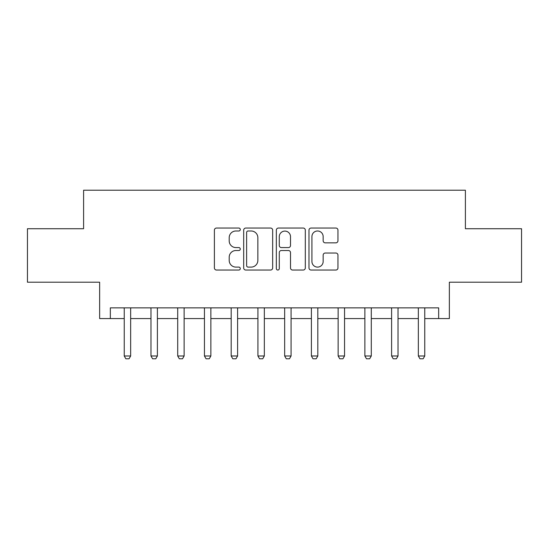 <?xml version="1.0" encoding="UTF-8"?>
<svg xmlns="http://www.w3.org/2000/svg" width="549" height="549" viewBox="0 0 549 549"><rect width="100%" height="100%" fill="white"/><g stroke="black" fill="none" stroke-linecap="round" stroke-linejoin="round"><path stroke-width="0.82" d="M240.277 229.523A1.469 1.469 0 0 0 238.808 228.048L216.498 228.048A2.1 2.1 0 0 0 214.398 230.148L214.398 267.939A2.1 2.1 0 0 0 216.498 270.039L238.808 270.039A1.469 1.469 0 0 0 240.277 268.571A1.469 1.469 0 0 0 238.808 267.102L235.919 267.102A6.718 6.718 0 0 1 229.201 260.384L229.201 257.234A6.718 6.718 0 0 1 235.919 250.516L238.808 250.516A1.469 1.469 0 0 0 240.277 249.047A1.469 1.469 0 0 0 238.808 247.578L235.919 247.578A6.718 6.718 0 0 1 229.201 240.86L229.201 237.71A6.718 6.718 0 0 1 235.919 230.992L238.808 230.992A1.469 1.469 0 0 0 240.277 229.523M335.858 242.85A2.1 2.1 0 0 0 337.958 240.75L337.958 230.148A2.1 2.1 0 0 0 335.858 228.048L311.084 228.048A2.1 2.1 0 0 0 308.984 230.148L308.984 267.939A2.1 2.1 0 0 0 311.084 270.039L335.858 270.039A2.1 2.1 0 0 0 337.958 267.939L337.958 255.134A2.1 2.1 0 0 0 335.858 253.034L325.255 253.034A2.1 2.1 0 0 0 323.155 255.134L323.155 261.489A5.614 5.614 0 0 1 317.542 267.102A5.614 5.614 0 0 1 311.921 261.489L311.921 236.605A5.614 5.614 0 0 1 317.542 230.992A5.614 5.614 0 0 1 323.155 236.605L323.155 240.75A2.1 2.1 0 0 0 325.255 242.85L335.858 242.85M110.335 318.564L110.335 307.865L438.665 307.865L438.665 318.564L449.363 318.564L449.363 282.2L521.55 282.2L521.55 228.727L465.401 228.727L465.401 190.222L83.599 190.222L83.599 228.727L27.45 228.727L27.45 282.2L99.637 282.2L99.637 318.564L124.239 318.564M272.661 230.148A2.1 2.1 0 0 0 270.561 228.048L245.787 228.048A2.1 2.1 0 0 0 243.687 230.148L243.687 267.939A2.1 2.1 0 0 0 245.787 270.039L270.561 270.039A2.1 2.1 0 0 0 272.661 267.939L272.661 230.148M278.439 228.048L303.213 228.048A2.1 2.1 0 0 1 305.313 230.148L305.313 267.939A2.1 2.1 0 0 1 303.213 270.039L292.61 270.039A2.1 2.1 0 0 1 290.51 267.939L290.51 252.615A2.1 2.1 0 0 0 288.41 250.516L281.376 250.516A2.1 2.1 0 0 0 279.276 252.615L279.276 268.571A1.469 1.469 0 0 1 277.808 270.039A1.469 1.469 0 0 1 276.339 268.571L276.339 230.148A2.1 2.1 0 0 1 278.439 228.048M130.655 318.564L150.975 318.564M157.391 318.564L177.711 318.564M184.128 318.564L204.448 318.564M210.864 318.564L231.184 318.564M237.6 318.564L257.92 318.564M264.337 318.564L284.663 318.564M291.08 318.564L311.4 318.564M317.816 318.564L338.136 318.564M344.552 318.564L364.872 318.564M371.289 318.564L391.609 318.564M398.025 318.564L418.345 318.564M424.761 318.564L438.665 318.564M248.1 230.992A1.469 1.469 0 0 0 246.631 232.46L246.631 265.634A1.469 1.469 0 0 0 248.1 267.102L251.14 267.102A6.718 6.718 0 0 0 257.858 260.384L257.858 237.71A6.718 6.718 0 0 0 251.14 230.992L248.1 230.992M290.51 236.708A5.614 5.614 0 0 0 284.89 231.095A5.614 5.614 0 0 0 279.276 236.708L279.276 245.478A2.1 2.1 0 0 0 281.376 247.578L288.41 247.578A2.1 2.1 0 0 0 290.51 245.478L290.51 236.708M130.888 307.865L130.758 308.291A2.141 2.141 0 0 0 130.655 308.936L130.655 355.992L129.049 358.778L125.845 358.778L124.239 355.992L124.239 308.936A2.141 2.141 0 0 0 124.136 308.291L124.005 307.865M124.239 355.992L130.655 355.992M157.625 307.865L157.494 308.291A2.141 2.141 0 0 0 157.391 308.936L157.391 355.992L155.786 358.778L152.581 358.778L150.975 355.992L150.975 308.936A2.141 2.141 0 0 0 150.872 308.291L150.742 307.865M150.975 355.992L157.391 355.992M184.361 307.865L184.231 308.291A2.141 2.141 0 0 0 184.128 308.936L184.128 355.992L182.522 358.778L179.317 358.778L177.711 355.992L177.711 308.936A2.141 2.141 0 0 0 177.608 308.291L177.478 307.865M177.711 355.992L184.128 355.992M211.097 307.865L210.967 308.291A2.141 2.141 0 0 0 210.864 308.936L210.864 355.992L209.265 358.778L206.053 358.778L204.448 355.992L204.448 308.936A2.141 2.141 0 0 0 204.352 308.291L204.214 307.865M204.448 355.992L210.864 355.992M237.841 307.865L237.703 308.291A2.141 2.141 0 0 0 237.6 308.936L237.6 355.992L236.001 358.778L232.79 358.778L231.184 355.992L231.184 308.936A2.141 2.141 0 0 0 231.088 308.291L230.951 307.865M231.184 355.992L237.6 355.992M264.577 307.865L264.44 308.291A2.141 2.141 0 0 0 264.337 308.936L264.337 355.992L262.738 358.778L259.526 358.778L257.92 355.992L257.92 308.936A2.141 2.141 0 0 0 257.824 308.291L257.687 307.865M257.92 355.992L264.337 355.992M291.313 307.865L291.176 308.291A2.141 2.141 0 0 0 291.08 308.936L291.08 355.992L289.474 358.778L286.262 358.778L284.663 355.992L284.663 308.936A2.141 2.141 0 0 0 284.56 308.291L284.423 307.865M284.663 355.992L291.08 355.992M318.049 307.865L317.912 308.291A2.141 2.141 0 0 0 317.816 308.936L317.816 355.992L316.21 358.778L312.999 358.778L311.4 355.992L311.4 308.936A2.141 2.141 0 0 0 311.297 308.291L311.159 307.865M311.4 355.992L317.816 355.992M344.786 307.865L344.648 308.291A2.141 2.141 0 0 0 344.552 308.936L344.552 355.992L342.947 358.778L339.735 358.778L338.136 355.992L338.136 308.936A2.141 2.141 0 0 0 338.033 308.291L337.903 307.865M338.136 355.992L344.552 355.992M371.522 307.865L371.392 308.291A2.141 2.141 0 0 0 371.289 308.936L371.289 355.992L369.683 358.778L366.478 358.778L364.872 355.992L364.872 308.936A2.141 2.141 0 0 0 364.769 308.291L364.639 307.865M364.872 355.992L371.289 355.992M398.258 307.865L398.128 308.291A2.141 2.141 0 0 0 398.025 308.936L398.025 355.992L396.419 358.778L393.214 358.778L391.609 355.992L391.609 308.936A2.141 2.141 0 0 0 391.506 308.291L391.375 307.865M391.609 355.992L398.025 355.992M424.995 307.865L424.864 308.291A2.141 2.141 0 0 0 424.761 308.936L424.761 355.992L423.155 358.778L419.951 358.778L418.345 355.992L418.345 308.936A2.141 2.141 0 0 0 418.242 308.291L418.112 307.865M418.345 355.992L424.761 355.992"/></g></svg>
